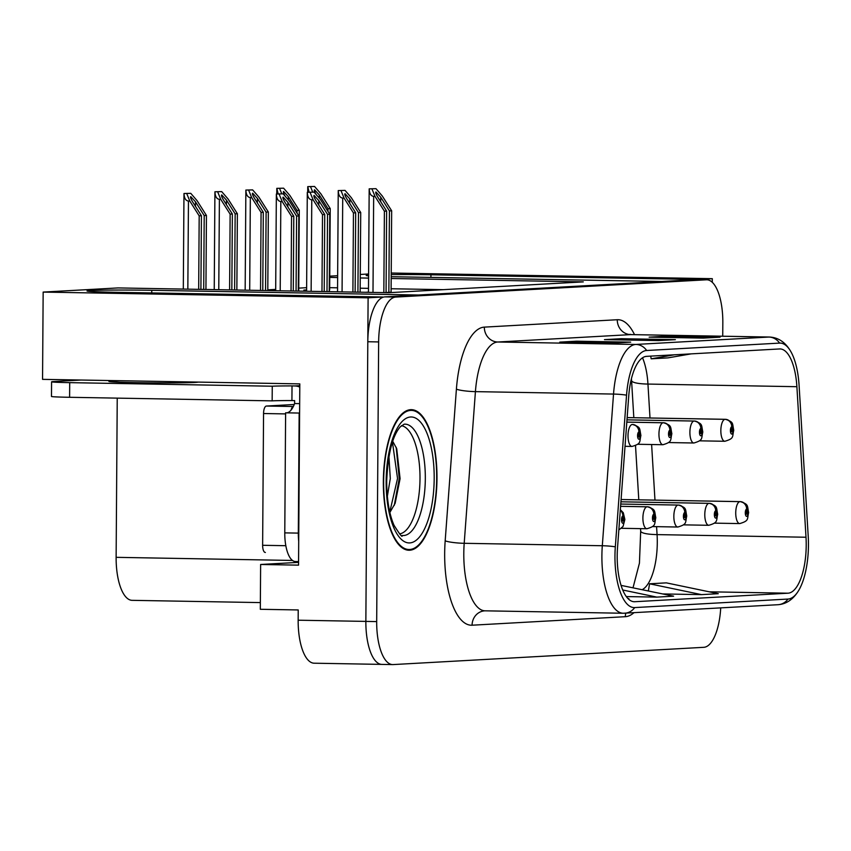 <?xml version="1.0" encoding="UTF-8"?>
<svg xmlns="http://www.w3.org/2000/svg" width="851" height="851" viewBox="0 0 851 851"><rect width="100%" height="100%" fill="white"/><g stroke="black" fill="none" stroke-linecap="round" stroke-linejoin="round"><path stroke-width="1.28" d="M712.276 282.309L712.308 278.681L697.671 279.49L430.936 274.788A46.869 1.213 0.4 0 0 391.215 274.565M368.589 275.096A46.869 1.213 0.4 0 0 366.196 275.458A46.869 1.213 0.4 0 0 368.579 275.852M391.194 276.703A46.869 1.213 0.4 0 0 395.183 276.777L661.918 281.479L418.501 295.01L151.765 290.308A46.869 1.213 0.4 0 0 87.015 290.978A46.869 1.213 0.4 0 0 116.013 292.297L382.748 296.999L368.111 297.818L365.856 621.4A43.944 16.743 91 0 0 381.833 664.397A43.944 16.743 91 0 0 382.301 664.397M368.111 297.818L43.156 292.084L42.55 379.355L299.807 383.886L298.541 565.149L260.629 564.479L298.563 562.373M722.733 336.219L722.829 322.795A43.944 16.743 91 0 0 706.841 279.788L696.012 279.596A43.944 16.743 91 0 0 695.544 279.607L384.865 296.882A43.944 16.743 91 0 0 367.802 341.74L365.856 621.4A43.944 16.743 91 0 0 381.833 664.397L314.136 663.206A43.944 16.743 91 0 1 298.158 620.209L298.222 609.954L260.31 609.284L260.629 564.479M391.226 273.022L712.308 278.681M329.752 276.149L337.645 275.713M360.281 274.458L368.589 273.99M43.156 292.084L118.012 287.925L388.801 292.701L583.297 281.883L391.183 278.5M368.568 278.096L360.26 277.958M337.634 277.554L329.741 277.415M260.363 602.593L132.107 600.338A43.944 16.743 -89 0 1 116.13 557.331L117.236 398.13M306.637 287.681L298.733 288.127M275.692 289.404L267.788 289.84M443.318 289.67L391.12 288.744M368.494 288.351L360.186 288.202M337.56 287.808L329.677 287.67M306.615 289.936L303.839 290.085L306.615 290.138M368.472 292.127L365.494 292.287M384.45 292.627L391.088 292.18M436.978 478.464A70.303 26.796 91 0 0 411.405 409.661A70.303 26.796 91 0 0 383.354 481.443A70.303 26.796 91 0 0 408.927 550.246A70.303 26.796 91 0 0 436.978 478.464M806.216 545.353A46.869 17.86 -89 0 1 788.015 593.2L634.74 601.721A46.869 17.86 -89 0 1 634.24 601.731A46.869 17.86 -89 0 1 617.528 547.714L628.74 396.045A46.869 17.86 -89 0 1 646.611 356.346L779.559 348.953A46.869 17.86 -89 0 1 780.059 348.942A46.869 17.86 -89 0 1 796.887 386.694L806.003 537.236A46.869 17.86 -89 0 1 806.216 545.353M808.45 545.225A52.73 20.094 91 0 0 808.205 536.087L799.1 385.556A52.73 20.094 91 0 0 791.047 351.952A52.73 20.094 91 0 0 779.601 343.102L646.654 350.495A52.73 20.094 91 0 0 626.549 395.151L615.326 546.821A52.73 20.094 91 0 0 634.697 607.582L787.973 599.061A52.73 20.094 91 0 0 798.61 590.583A52.73 20.094 91 0 0 808.45 545.225M706.841 279.788A43.944 16.743 91 0 0 706.373 279.798L395.704 297.073A43.944 16.743 91 0 0 378.642 341.932L376.685 621.592A43.944 16.743 91 0 0 392.673 664.588A43.944 16.743 91 0 0 393.141 664.578L703.809 647.313A43.944 16.743 91 0 0 720.712 607.891M703.309 338.102L649.143 337.156L665.908 336.219L720.063 337.177L703.309 338.102M613.933 343.07L559.777 342.123L576.531 341.187L630.687 342.145L613.933 343.07M658.621 340.591L604.465 339.634L621.219 338.698L675.375 339.655L658.621 340.591M662.876 593.945L701.511 594.626L718.276 593.7L666.333 582.861L649.579 583.797L648.366 590.924M628.102 598.71L628.9 598.668L627.836 598.444M626.293 596.572L656.823 597.115L673.588 596.179L621.049 585.382M621.219 338.698L621.209 339.932M658.248 340.581L674.641 339.677A11.723 10.829 86.8 0 1 675.375 339.655M576.531 341.187L576.521 342.41M613.571 343.07L629.963 342.155A11.723 10.829 86.8 0 1 630.687 342.145M665.908 336.219L665.897 337.443M702.937 338.102L719.329 337.187A11.723 10.829 86.8 0 1 720.063 337.177M656.823 597.115L622.719 589.998M701.511 594.626L649.579 583.797M646.43 356.356L645.207 356.569M674.375 354.803L651.153 358.814L667.907 357.888L691.14 353.867M651.153 358.814L650.728 356.122M293.276 291.021L293.797 216.239L285.096 202.495C283.16 199.294 282.511 197.506 283.138 197.124L287.883 202.336L296.595 216.08L298.829 215.963L289.446 201.144L283.149 193.837L276.362 194.007C276.596 198.74 278.096 201.24 280.83 201.527L282.181 201.549L291.563 216.367L291.042 290.978M639.058 431.914A7.319 6.765 -86.6 0 0 632.718 424.489A7.319 6.765 -86.6 0 0 632.453 424.479L632.091 424.5A7.319 6.755 80.4 0 1 638.931 431.925A3.659 1.394 91 0 0 637.569 435.659A3.659 1.394 91 0 0 638.941 439.233A3.659 1.394 91 0 0 640.367 435.499A3.659 1.394 91 0 0 639.058 431.914L639.005 434.116A1.468 0.553 -89 0 1 639.527 435.542A1.468 0.553 -89 0 1 638.941 437.042A1.468 0.553 -89 0 1 638.41 435.606A1.468 0.553 -89 0 1 638.952 434.116L639.005 434.116M638.952 434.116L638.931 431.925M283.149 193.837L276.352 194.007L275.681 290.702M298.297 291.106L298.829 215.963M296.063 291.063L296.595 216.08M293.797 216.239L291.563 216.367M279.107 194.06L282.181 201.549M200.91 289.383L201.421 215.739L192.709 201.995C190.784 198.804 190.135 197.017 190.762 196.634L195.507 201.836L204.208 215.59L206.442 215.463L197.07 200.655L190.762 193.337L183.986 193.517C184.22 198.24 185.709 200.751 188.454 201.038L189.805 201.059L199.187 215.867L198.677 289.351M620.294 510.206A7.319 6.755 80.4 0 1 622.879 515.951A3.659 1.394 91 0 0 621.517 519.674A3.659 1.394 91 0 0 622.889 523.259A3.659 1.394 91 0 0 624.315 519.525A3.659 1.394 91 0 0 622.996 515.94L622.953 518.142A1.468 0.553 -89 0 1 623.475 519.567A1.468 0.553 -89 0 1 622.889 521.067A1.468 0.553 -89 0 1 622.358 519.631A1.468 0.553 -89 0 1 622.9 518.142L622.953 518.142M622.996 515.94A7.319 6.765 -86.6 0 0 620.315 509.94M622.9 518.142L622.879 515.951M190.762 193.337L183.976 193.507L183.305 289.074M205.931 289.478L206.442 215.463M203.697 289.436L204.208 215.59M201.421 215.739L199.187 215.867M186.731 193.56L189.805 201.059M324.21 291.563L324.742 214.516L316.04 200.772C314.104 197.581 313.455 195.783 314.083 195.4L318.827 200.613L327.539 214.356L329.773 214.239L320.391 199.432L314.093 192.113L307.307 192.294C307.541 197.017 309.041 199.528 311.774 199.804L313.125 199.836L322.508 214.643L321.976 291.521M626.815 422.139L663.035 422.777A7.319 6.755 80.4 0 1 669.875 430.202A3.659 1.394 91 0 0 668.514 433.936A3.659 1.394 91 0 0 669.886 437.52A3.659 1.394 91 0 0 671.311 433.776A3.659 1.394 91 0 0 670.003 430.191L669.95 432.393A1.468 0.553 -89 0 1 670.471 433.829A1.468 0.553 -89 0 1 669.886 435.318A1.468 0.553 -89 0 1 669.354 433.882A1.468 0.553 -89 0 1 669.897 432.393L669.95 432.393M670.003 430.191A7.319 6.765 -86.6 0 0 663.663 422.766A7.319 6.765 -86.6 0 0 663.397 422.756L626.815 422.107M669.897 432.393L669.875 430.202M314.093 192.113L307.296 192.283L306.605 291.255M329.231 291.648L329.773 214.239M326.997 291.606L327.539 214.356M324.742 214.516L322.508 214.643M310.051 192.337L313.125 199.836M355.133 292.106L355.686 212.793L346.985 199.049C345.049 195.858 344.4 194.071 345.027 193.688L349.772 198.889L358.484 212.644L360.718 212.516L351.335 197.709L345.038 190.39L338.251 190.571C338.485 195.294 339.985 197.804 342.719 198.092L344.07 198.113L353.452 212.92L352.899 292.063M700.947 428.478A7.319 6.765 -86.6 0 0 694.607 421.043A7.319 6.765 -86.6 0 0 694.342 421.032L626.985 419.851L693.98 421.054A7.319 6.755 80.4 0 1 700.82 428.478A3.659 1.394 91 0 0 699.458 432.212A3.659 1.394 91 0 0 700.83 435.797A3.659 1.394 91 0 0 702.256 432.053A3.659 1.394 91 0 0 700.947 428.478L700.894 430.67A1.468 0.553 -89 0 1 701.415 432.106A1.468 0.553 -89 0 1 700.83 433.595A1.468 0.553 -89 0 1 700.299 432.17A1.468 0.553 -89 0 1 700.841 430.67L700.894 430.67M700.841 430.67L700.82 428.478M345.038 190.39L338.251 190.571M360.154 292.191L360.718 212.516M357.92 292.159L358.484 212.644M355.686 212.793L353.452 212.92M340.996 190.613L344.07 198.113M386.067 292.531L386.631 211.08L377.929 197.326C375.993 194.134 375.344 192.347 375.972 191.964L380.716 197.177L389.428 210.92L391.662 210.793L382.28 195.985L375.982 188.677L369.196 188.848C369.43 193.571 370.93 196.081 373.663 196.368L375.014 196.39L384.397 211.197L383.833 292.616M627.144 417.607L724.924 419.33A7.319 6.755 80.4 0 1 731.764 426.766A3.659 1.394 91 0 0 730.403 430.489A3.659 1.394 91 0 0 731.775 434.074A3.659 1.394 91 0 0 733.2 430.34A3.659 1.394 91 0 0 731.892 426.755L731.839 428.947A1.468 0.553 -89 0 1 732.36 430.383A1.468 0.553 -89 0 1 731.775 431.882A1.468 0.553 -89 0 1 731.243 430.446A1.468 0.553 -89 0 1 731.786 428.957L731.839 428.947M731.892 426.755A7.319 6.765 -86.6 0 0 725.552 419.32A7.319 6.765 -86.6 0 0 725.286 419.309L627.155 417.586M731.786 428.957L731.764 426.766M375.982 188.677L369.196 188.848M391.088 292.255L391.662 210.793M388.854 292.382L389.428 210.92M386.631 211.08L384.397 211.197M371.94 188.901L375.014 196.39M231.834 289.936L232.366 214.026L223.653 200.272C221.728 197.081 221.079 195.294 221.707 194.911L226.451 200.123L235.153 213.867L237.386 213.739L228.015 198.932L221.707 191.613L214.931 191.794C215.165 196.517 216.654 199.028 219.398 199.315L220.749 199.336L230.132 214.144L229.6 289.893M620.581 506.334L646.983 506.802A7.319 6.755 80.4 0 1 653.823 514.227A3.659 1.394 91 0 0 652.462 517.961A3.659 1.394 91 0 0 653.834 521.546A3.659 1.394 91 0 0 655.259 517.802A3.659 1.394 91 0 0 653.94 514.217L653.898 516.419A1.468 0.553 -89 0 1 654.419 517.855A1.468 0.553 -89 0 1 653.834 519.344A1.468 0.553 -89 0 1 653.302 517.908A1.468 0.553 -89 0 1 653.845 516.419L653.898 516.419M653.94 514.217A7.319 6.765 -86.6 0 0 647.611 506.792A7.319 6.765 -86.6 0 0 647.345 506.781L620.592 506.313M653.845 516.419L653.823 514.227M221.707 191.613L214.92 191.783L214.239 289.627M236.855 290.021L237.386 213.739M234.621 289.978L235.153 213.867M232.366 214.026L230.132 214.144M217.675 191.847L220.749 199.336M262.768 290.478L263.31 212.303L254.598 198.549C252.673 195.358 252.024 193.571 252.651 193.188L257.396 198.4L266.097 212.144L268.342 212.016L258.959 197.209L252.651 189.901L245.875 190.071C246.109 194.805 247.598 197.304 250.343 197.592L251.694 197.613L261.076 212.42L260.534 290.436M684.895 512.504A7.319 6.765 -86.6 0 0 678.555 505.068A7.319 6.765 -86.6 0 0 678.29 505.058L620.751 504.047L677.928 505.079A7.319 6.755 80.4 0 1 684.768 512.504A3.659 1.394 91 0 0 683.406 516.238A3.659 1.394 91 0 0 684.778 519.823A3.659 1.394 91 0 0 686.204 516.078A3.659 1.394 91 0 0 684.895 512.504L684.842 514.695A1.468 0.553 -89 0 1 685.363 516.131A1.468 0.553 -89 0 1 684.778 517.621A1.468 0.553 -89 0 1 684.247 516.195A1.468 0.553 -89 0 1 684.789 514.695L684.842 514.695M684.789 514.695L684.768 512.504M252.651 189.901L245.875 190.071M267.788 290.563L268.342 212.016M265.555 290.531L266.097 212.144M263.31 212.303L261.076 212.42M248.62 190.124L251.694 197.613M285.553 196.836C283.617 193.634 282.968 191.847 283.596 191.464L288.34 196.677L297.042 210.42L299.286 210.303L289.904 195.496L283.596 188.177L276.82 188.358L278.149 193.868M620.922 501.813L708.872 503.356A7.319 6.755 80.4 0 1 715.712 510.781A3.659 1.394 91 0 0 714.351 514.515A3.659 1.394 91 0 0 715.723 518.099A3.659 1.394 91 0 0 717.148 514.366A3.659 1.394 91 0 0 715.84 510.781L715.787 512.972A1.468 0.553 -89 0 1 716.308 514.408A1.468 0.553 -89 0 1 715.723 515.908A1.468 0.553 -89 0 1 715.191 514.472A1.468 0.553 -89 0 1 715.734 512.983L715.787 512.972M715.84 510.781A7.319 6.765 -86.6 0 0 709.5 503.345A7.319 6.765 -86.6 0 0 709.234 503.335L620.922 501.782M715.734 512.983L715.712 510.781M283.596 188.177L276.82 188.358M298.712 291.116L299.286 210.303M297.031 213.122L297.042 210.42M279.564 188.401L281.787 193.815M316.498 195.113C314.562 191.922 313.913 190.135 314.54 189.752L319.285 194.953L327.997 208.708L330.231 208.58L320.848 193.773L314.551 186.454L307.764 186.635L309.094 192.145M746.784 509.058A7.319 6.765 -86.6 0 0 740.444 501.633A7.319 6.765 -86.6 0 0 740.179 501.622L621.092 499.516L739.817 501.643A7.319 6.755 80.4 0 1 746.657 509.068A3.659 1.394 91 0 0 745.295 512.802A3.659 1.394 91 0 0 746.667 516.376A3.659 1.394 91 0 0 748.093 512.642A3.659 1.394 91 0 0 746.784 509.058L746.731 511.26A1.468 0.553 -89 0 1 747.252 512.685A1.468 0.553 -89 0 1 746.667 514.185A1.468 0.553 -89 0 1 746.136 512.749A1.468 0.553 -89 0 1 746.678 511.26L746.731 511.26M746.678 511.26L746.657 509.068M314.551 186.454L307.754 186.624L307.722 192.22M329.656 290.042L330.231 208.58M327.975 211.399L327.997 208.708M310.509 186.677L312.732 192.092M119.959 380.716A44.678 1.149 0.4 0 0 112.279 380.982A44.678 1.149 0.4 0 0 108.896 381.397A44.678 1.149 0.4 0 0 144.883 382.78A44.678 1.149 0.4 0 0 194.868 382.439A44.678 1.149 0.4 0 0 198.155 382.099M81.068 380.035L53.794 381.546A29.296 0.755 0.4 0 0 51.581 381.822L51.475 396.46A29.296 0.755 0.4 0 0 69.601 397.289L272.15 400.864A29.296 0.755 0.4 0 1 291.925 400.555L294.627 400.598L294.606 403.534L299.669 403.619M51.581 381.822A29.296 0.755 0.4 0 0 69.708 382.642L272.256 386.216A29.296 0.755 -179.6 0 1 292.021 385.907L294.733 385.96A14.648 13.542 86.8 0 1 299.786 387.109M298.701 541.289A29.296 11.159 -89 0 1 298.318 533.109L299.158 413.054A29.296 11.159 91 0 0 299.605 413.097M298.318 533.109L284.777 532.875A29.296 11.159 91 0 0 295.425 561.543L298.563 561.596M291.925 400.555L292.021 385.907M299.158 413.054L285.617 412.809L284.777 532.875M286.83 412.831A29.296 11.159 91 0 0 294.606 403.534M272.15 400.864L272.256 386.216M401.438 425.681A54.198 20.647 -89 0 1 420 478.613A54.198 20.647 -89 0 1 399.534 533.885M389.886 512.462L395.151 503.292L400.087 478.688L396.726 448.722L392.705 441.254M436.701 478.475A69.569 26.509 -89 0 1 408.948 549.512A69.569 26.509 -89 0 1 383.641 481.432A69.569 26.509 -89 0 1 411.395 410.395A69.569 26.509 -89 0 1 436.701 478.475M388.928 456.264L390.29 478.581L387.343 496.335M387.088 471.348L386.705 481.113M294.233 404.491L266.395 406.044A7.319 2.787 91 0 0 263.555 413.522L262.629 545.289A7.319 2.787 91 0 0 265.299 552.459A7.319 2.787 91 0 0 265.374 552.459L265.299 552.459M266.395 406.044L293.329 406.512A7.319 2.787 91 0 0 291.085 410.086M392.439 442.052L397.545 478.485L389.779 512.025M396.172 447.286L399.236 478.517L394.247 505.409M430.914 277.405L430.936 274.788M298.158 620.209L376.685 621.592M116.13 557.331L292.489 560.447M151.744 292.935L151.765 290.308M788.015 593.2L709.234 591.807M648.398 590.743L647.409 590.722M642.271 589.647A46.869 17.86 91 0 0 657.28 542.725A46.869 17.86 91 0 0 657.068 534.609L656.578 526.652M633.91 612.72A73.239 27.913 -89 0 1 625.357 616.688L472.082 625.208A14.648 13.542 86.8 0 1 484.804 610.827L485.102 610.827A58.591 22.328 91 0 1 463.795 553.49A58.591 22.328 91 0 1 464.199 543.3A14.648 1.979 4.2 0 1 445.179 540.821L456.402 389.152A73.239 27.913 -89 0 1 484.325 327.124L617.262 319.731A73.239 27.913 -89 0 1 634.527 334.656M472.082 625.208A73.239 27.913 -89 0 1 444.669 553.554A73.239 27.913 -89 0 1 445.179 540.821M646.654 350.495A14.648 13.542 -93.2 0 0 635.867 344.442L768.804 337.049A14.648 13.542 86.8 0 1 779.601 343.102M626.549 395.151A14.648 1.979 -175.8 0 0 613.528 394.066A58.591 22.328 -89 0 1 635.867 344.442L497.761 342.006A58.591 22.328 91 0 0 475.422 391.63L464.199 543.3L602.306 545.736L613.528 394.066L475.422 391.63A14.648 1.979 4.2 0 1 456.402 389.152M617.262 319.731A14.648 13.542 86.8 0 0 630.708 334.613L768.804 337.049A58.591 22.328 -89 0 1 769.432 337.039L631.325 334.603A58.591 22.328 91 0 0 630.708 334.613L497.761 342.006A14.648 13.542 86.8 0 1 484.325 327.124M615.326 546.821A14.648 1.979 -175.8 0 0 602.306 545.736A58.591 22.328 -89 0 0 623.209 613.252L778.016 604.71A14.648 13.542 -93.2 0 0 787.973 599.061M623.826 613.241A58.591 22.328 -89 0 1 623.209 613.252L485.102 610.827M634.697 607.582A14.648 13.542 86.8 0 1 624.74 613.231M706.373 279.798L695.544 279.607M395.704 297.073L384.865 296.882M378.642 341.932L367.802 341.74M625.357 616.688A14.648 13.542 86.8 0 1 625.772 613.167M634.74 601.721L633.75 601.7M806.003 537.236L657.068 534.609A26.36 4.904 -3.5 0 1 640.686 531.067L640.537 528.631M796.887 386.694L647.951 384.067A46.869 17.86 91 0 0 642.537 357.803M654.972 500.122L651.611 444.52M650.004 417.99L647.951 384.067A26.36 4.904 -3.5 0 1 631.57 380.535L631.442 378.642M625.028 446.318L632.006 446.445A10.989 4.191 -89 0 1 628.006 435.691A10.989 4.191 -89 0 1 632.091 424.5M280.213 290.787L280.83 201.527M287.851 206.846L287.883 202.336M187.837 289.159L188.454 201.038M195.475 206.357L195.507 201.836M637.601 444.275L662.95 444.722A10.989 4.191 -89 0 1 658.951 433.967A10.989 4.191 -89 0 1 663.035 422.777M311.136 291.329L311.774 199.804M318.795 205.134L318.827 200.613M668.546 442.552L693.895 442.999A10.989 4.191 -89 0 1 689.895 432.244A10.989 4.191 -89 0 1 693.98 421.054M342.07 291.872L342.719 198.092M349.74 203.41L349.772 198.889M699.49 440.829L724.839 441.275A10.989 4.191 -89 0 1 720.84 430.532A10.989 4.191 -89 0 1 724.924 419.33M372.993 292.425L373.663 196.368M380.684 201.687L380.716 197.177M621.538 528.301L646.898 528.748A10.989 4.191 -89 0 1 642.899 517.993A10.989 4.191 -89 0 1 646.983 506.802M218.771 289.702L219.398 199.315M226.419 204.634L226.451 200.123M652.494 526.578L677.843 527.024A10.989 4.191 -89 0 1 673.843 516.27A10.989 4.191 -89 0 1 677.928 505.079M249.694 290.244L250.343 197.592M257.364 202.91L257.396 198.4M683.438 524.854L708.787 525.301A10.989 4.191 -89 0 1 704.788 514.557A10.989 4.191 -89 0 1 708.872 503.356M288.319 199.836L288.34 196.677M714.383 523.142L739.732 523.588A10.989 4.191 -89 0 1 735.732 512.834A10.989 4.191 -89 0 1 739.817 501.643M319.263 198.123L319.285 194.953M299.797 385.673L294.733 385.96M69.601 397.289L69.708 382.642M404.172 424.192A55.698 21.222 -89 0 1 425.319 478.666A55.698 21.222 -89 0 1 402.215 535.47C402.544 537.949 399.81 534.534 393.992 525.237C389.226 514.217 386.801 499.548 386.705 481.219C387.896 453.998 392.417 435.872 400.268 426.84L404.172 424.192M434.191 478.613A62.985 23.998 -89 0 1 409.735 542.917A62.985 23.998 -89 0 1 386.152 481.294A62.985 23.998 -89 0 1 410.608 416.99A62.985 23.998 -89 0 1 434.191 478.613M262.629 545.289L285.83 545.704M263.555 413.522L285.606 413.905M791.047 351.952C785.686 342.432 778.474 337.464 769.432 337.039M798.61 590.583C793.228 599.381 786.367 604.082 778.016 604.71M392.673 664.588L381.833 664.397M631.325 334.603L629.995 334.326M638.793 499.835L635.516 445.679M633.825 417.703L631.57 380.535M640.686 531.067L639.431 563.16L633.038 587.722M632.006 446.445C641.601 443.584 639.261 442.18 640.92 435.425C639.324 428.042 641.09 427.404 632.718 424.489M618.837 529.971L623.06 526.439L624.868 519.45L623.294 512.749L620.336 509.675M662.95 444.722C672.545 441.86 670.205 440.456 671.865 433.712C670.269 426.319 672.035 425.681 663.663 422.766M693.895 442.999C703.49 440.137 701.15 438.733 702.809 431.989C701.213 424.596 702.979 423.968 694.607 421.043M337.539 291.797L338.241 190.56M724.839 441.275C734.434 438.425 732.094 437.02 733.753 430.266C732.158 422.873 733.924 422.245 725.552 419.32M368.462 292.34L369.185 188.837M646.898 528.748C656.493 525.886 654.153 524.482 655.813 517.738C654.206 510.345 655.983 509.706 647.611 506.792M677.843 527.024C687.438 524.163 685.098 522.759 686.757 516.014C685.151 508.621 686.927 507.994 678.555 505.068M245.162 290.17L245.865 190.06M708.787 525.301C718.382 522.45 716.042 521.046 717.701 514.291C716.106 506.898 717.872 506.271 709.5 503.345M276.766 193.943L276.809 188.348M739.732 523.588C749.327 520.727 746.987 519.323 748.646 512.568C747.05 505.186 748.816 504.547 740.444 501.633M408.948 549.512L405.087 549.448M411.395 410.395L407.544 410.32"/></g></svg>
